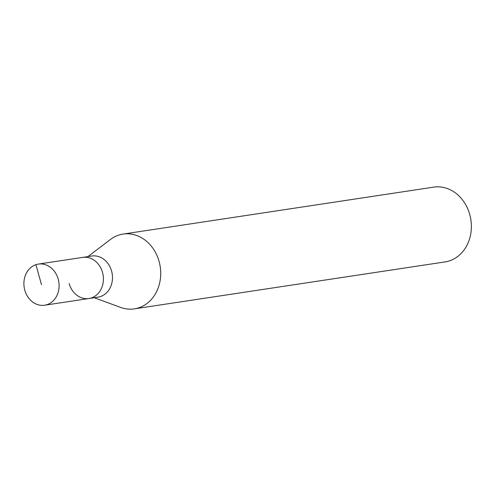 <?xml version="1.0" encoding="UTF-8"?>
<svg xmlns="http://www.w3.org/2000/svg" width="496" height="496" viewBox="0 0 496 496"><rect width="100%" height="100%" fill="white"/><g stroke="black" fill="none" stroke-linecap="round" stroke-linejoin="round"><path stroke-width="0.74" d="M58.193 279.093A20.801 17.521 81.4 0 1 44.603 305.22A20.801 17.521 81.4 0 1 24.8 290.216A20.801 17.521 81.4 0 1 38.39 264.089A20.801 17.521 81.4 0 1 58.193 279.093M38.39 264.089L91.772 256.023A20.801 17.521 -98.6 0 1 111.575 271.027A20.801 17.521 -98.6 0 1 97.991 297.154L88.927 298.524A20.801 17.521 -98.6 0 0 102.511 272.397A20.801 17.521 -98.6 0 0 82.708 257.393A20.801 17.521 81.4 0 1 102.511 272.397A20.801 17.521 81.4 0 1 88.927 298.524A20.801 17.521 81.4 0 1 69.124 283.514M87.972 256.593L110.385 239.518A37.82 31.862 81.4 0 1 123.064 234.081A37.82 31.862 81.4 0 1 159.073 261.367A37.82 31.862 81.4 0 1 134.366 308.865A37.82 31.862 81.4 0 1 120.646 307.421L94.184 297.724M134.366 308.865L445.03 261.919A37.82 31.862 -98.6 0 0 469.731 214.421A37.82 31.862 -98.6 0 0 433.727 187.135L123.064 234.081M41.497 284.654L35.917 264.684M88.927 298.524L44.603 305.22"/></g></svg>
